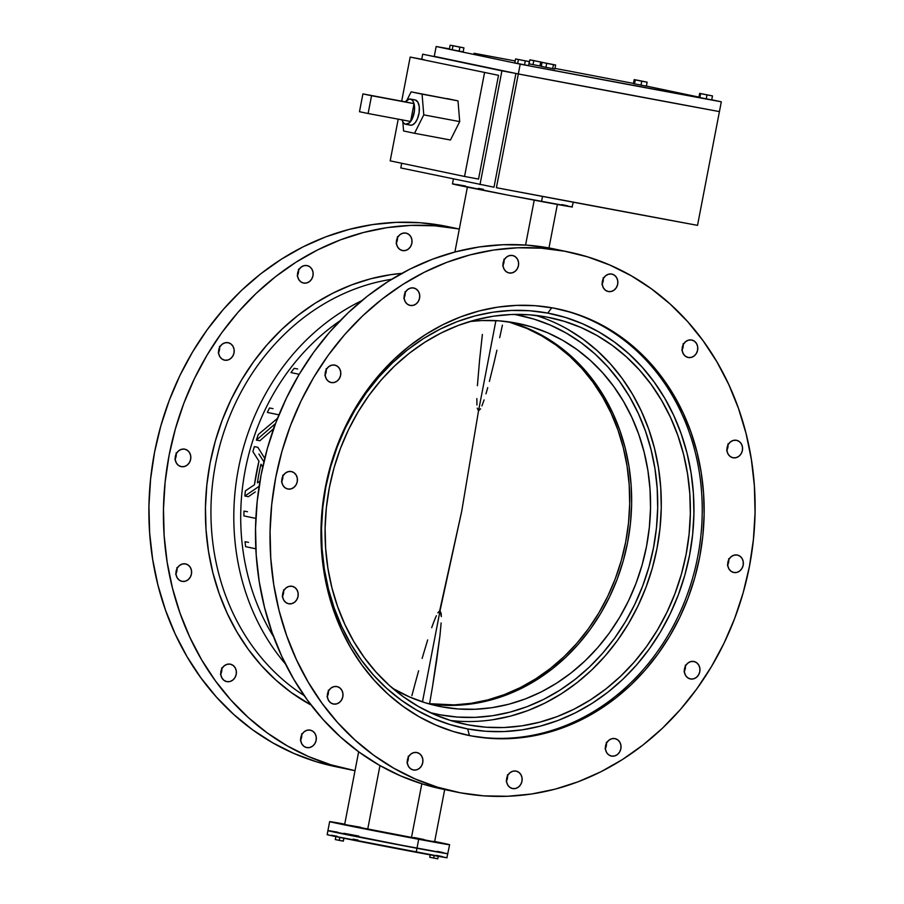 <?xml version="1.0" encoding="UTF-8"?>
<svg xmlns="http://www.w3.org/2000/svg" width="904" height="904" viewBox="0 0 904 904"><rect width="100%" height="100%" fill="white"/><g stroke="black" fill="none" stroke-linecap="round" stroke-linejoin="round"><path stroke-width="1.36" d="M401.805 273.381A228.034 199.253 101.9 0 0 210.971 458.678A228.034 199.253 101.9 0 0 311.134 705.097L291.178 692.475L275.607 679.831L261.301 665.446L248.385 649.467L236.984 632.043L227.209 613.341L219.163 593.555L212.903 572.853L208.519 551.451L206.022 529.552L205.457 507.359L206.824 485.098L210.101 462.972L215.276 441.208L222.282 419.998L231.051 399.557L241.515 380.075L253.561 361.747L267.075 344.752L281.924 329.248L297.958 315.383L315.044 303.292L333.011 293.088L351.667 284.873L370.855 278.737L390.381 274.726L401.805 273.381M304.196 695.594A223.966 195.693 -78.1 0 1 216.395 459.82A223.966 195.693 -78.1 0 1 391.635 279.291A223.966 195.693 101.9 0 0 216.395 459.82A223.966 195.693 101.9 0 0 304.196 695.594M434.496 841.556L439.852 842.596L434.564 841.601M340.955 824.041L345.418 824.923L340.955 824.041M453.401 179.003L452.463 183.874A61.076 0.565 10.9 0 0 541.519 201.524L542.502 196.417L541.519 201.524A61.076 0.565 10.9 0 0 572.424 206.971L507.472 195.049L453.446 183.964M525.574 245.052L534.219 200.157L525.574 245.052M328.129 834.708L327.158 834.641A61.076 0.565 10.9 0 0 416.202 852.28L416.97 848.28L447.875 853.715A61.076 0.565 -169.1 0 1 416.97 848.28A61.076 0.565 -169.1 0 1 327.915 830.629A61.076 0.565 10.9 0 0 416.97 848.28L418.699 839.285A61.076 0.565 -169.1 0 1 329.655 821.634A61.076 0.565 -169.1 0 1 344.718 824.154L330.638 821.713L334.57 822.809L390.539 833.94L445.389 844.133L434.688 841.477A61.076 0.565 -169.1 0 1 449.616 844.731A61.076 0.565 -169.1 0 1 418.699 839.285L416.97 848.28A61.076 0.565 10.9 0 0 447.875 853.726L382.923 841.805L328.129 830.618L416.97 848.28L416.202 852.28A61.076 0.565 10.9 0 0 447.107 857.726L446.723 857.591M411.433 837.759L421.829 783.779L411.433 837.759L434.621 841.85L344.65 824.527L411.433 837.759M307.01 265.573A8.904 7.786 -78.1 0 1 307.157 265.606A8.904 7.786 -78.1 0 1 312.965 275.833A8.904 7.786 -78.1 0 1 303.642 283.065L306.705 282.952L309.552 281.517L311.756 278.997L312.976 275.754L313.044 272.296L311.925 269.155L309.812 266.793L307.01 265.573L303.959 265.697L301.111 267.121L298.908 269.652L297.676 272.895L297.619 276.341L298.727 279.494L300.84 281.856L303.642 283.065A8.904 7.786 -78.1 0 1 303.495 283.042A8.904 7.786 -78.1 0 1 297.698 272.805A8.904 7.786 -78.1 0 1 307.01 265.573M297.506 275.404A8.904 7.786 101.9 0 0 298.602 270.183M413.614 287.969A8.904 7.786 -78.1 0 1 413.761 287.992A8.904 7.786 -78.1 0 1 419.558 298.23A8.904 7.786 -78.1 0 1 410.246 305.462L413.297 305.337L416.145 303.913L418.349 301.382L419.58 298.139L419.637 294.681L418.529 291.54L416.405 289.178L413.614 287.969L410.552 288.082L407.704 289.517L405.5 292.037L404.269 295.28L404.212 298.738L405.32 301.879L407.444 304.241L410.246 305.462A8.904 7.786 -78.1 0 1 410.1 305.428A8.904 7.786 -78.1 0 1 404.291 295.19A8.904 7.786 -78.1 0 1 413.614 287.969M404.111 297.789A8.904 7.786 101.9 0 0 405.207 292.58M228.068 342.684A8.904 7.786 -78.1 0 1 228.215 342.718A8.904 7.786 -78.1 0 1 234.012 352.955A8.904 7.786 -78.1 0 1 224.689 360.176L227.751 360.063L230.599 358.628L232.803 356.108L234.034 352.865L234.091 349.407L232.983 346.266L230.859 343.904L228.068 342.684L225.006 342.808L222.158 344.232L219.954 346.763L218.723 350.006L218.666 353.464L219.774 356.605L221.898 358.967L224.689 360.176A8.904 7.786 -78.1 0 1 224.542 360.154A8.904 7.786 -78.1 0 1 218.745 349.916A8.904 7.786 -78.1 0 1 228.068 342.684L228.068 342.684M218.565 352.515A8.904 7.786 101.9 0 0 219.661 347.294M334.661 365.08A8.904 7.786 -78.1 0 1 334.808 365.103A8.904 7.786 -78.1 0 1 340.616 375.341A8.904 7.786 -78.1 0 1 331.293 382.573L334.344 382.448L337.192 381.025L339.395 378.493L340.627 375.25L340.684 371.804L339.576 368.651L337.463 366.289L334.661 365.08L331.61 365.193L328.762 366.628L326.547 369.148L325.327 372.391L325.259 375.849L326.378 378.991L328.491 381.352L331.293 382.573A8.904 7.786 -78.1 0 1 331.147 382.539A8.904 7.786 -78.1 0 1 325.338 372.301A8.904 7.786 -78.1 0 1 334.661 365.08L334.661 365.08M325.157 374.9A8.904 7.786 101.9 0 0 326.254 369.691M184.687 449.152A8.904 7.786 -78.1 0 1 184.834 449.186A8.904 7.786 -78.1 0 1 190.631 459.413A8.904 7.786 -78.1 0 1 181.32 466.645L184.371 466.532L187.218 465.097L189.422 462.565L190.654 459.334L190.71 455.876L189.603 452.723L187.478 450.361L184.687 449.152L181.625 449.265L178.777 450.7L176.574 453.232L175.353 456.463L175.286 459.921L176.393 463.074L178.517 465.436L181.32 466.645A8.904 7.786 -78.1 0 1 181.173 466.622A8.904 7.786 -78.1 0 1 175.365 456.384A8.904 7.786 -78.1 0 1 184.687 449.152L184.687 449.152M175.184 458.983A8.904 7.786 101.9 0 0 176.28 453.763M291.28 471.538A8.904 7.786 -78.1 0 1 291.427 471.572A8.904 7.786 -78.1 0 1 297.235 481.809A8.904 7.786 -78.1 0 1 287.913 489.03L290.964 488.917L293.811 487.482L296.026 484.962L297.246 481.719L297.314 478.261L296.196 475.12L294.082 472.758L291.28 471.538L288.229 471.662L285.381 473.086L283.178 475.617L281.946 478.86L281.878 482.307L282.997 485.459L285.11 487.821L287.913 489.03A8.904 7.786 -78.1 0 1 287.766 489.007A8.904 7.786 -78.1 0 1 281.958 478.77A8.904 7.786 -78.1 0 1 291.28 471.538L291.28 471.538M281.777 481.369A8.904 7.786 101.9 0 0 282.873 476.148M185.467 563.881A8.904 7.786 -78.1 0 1 185.614 563.915A8.904 7.786 -78.1 0 1 191.422 574.153A8.904 7.786 -78.1 0 1 182.099 581.374L185.15 581.261L187.998 579.826L190.202 577.306L191.433 574.063L191.49 570.605L190.382 567.463L188.269 565.102L185.467 563.881L182.416 564.006L179.568 565.429L177.353 567.961L176.133 571.204L176.065 574.65L177.184 577.803L179.297 580.165L182.099 581.374A8.904 7.786 -78.1 0 1 181.953 581.351A8.904 7.786 -78.1 0 1 176.144 571.113A8.904 7.786 -78.1 0 1 185.467 563.881L185.467 563.881M175.964 573.712A8.904 7.786 101.9 0 0 177.06 568.492M292.06 586.278A8.904 7.786 -78.1 0 1 292.207 586.3A8.904 7.786 -78.1 0 1 298.015 596.538A8.904 7.786 -78.1 0 1 288.692 603.77L291.755 603.646L294.602 602.222L296.806 599.691L298.026 596.448L298.094 592.99L296.975 589.849L294.862 587.487L292.06 586.278L289.009 586.391L286.161 587.826L283.958 590.346L282.726 593.589L282.669 597.047L283.777 600.188L285.89 602.55L288.692 603.77A8.904 7.786 -78.1 0 1 288.545 603.736A8.904 7.786 -78.1 0 1 282.749 593.499A8.904 7.786 -78.1 0 1 292.06 586.278L292.06 586.278M282.568 596.098A8.904 7.786 101.9 0 0 283.664 590.888M226.588 681.593L226.893 681.65A8.904 7.786 -78.1 0 1 226.746 681.627A8.904 7.786 -78.1 0 1 220.938 671.389A8.904 7.786 -78.1 0 1 230.26 664.157L227.198 664.282L224.35 665.706L222.147 668.237L220.926 671.469L220.858 674.926L221.966 678.079L224.09 680.441L226.893 681.65L229.944 681.537L232.791 680.102L234.995 677.582L236.226 674.339L236.283 670.881L235.176 667.728L233.051 665.378L230.26 664.157A8.904 7.786 -78.1 0 1 230.407 664.191A8.904 7.786 -78.1 0 1 236.204 674.418A8.904 7.786 -78.1 0 1 226.893 681.65L226.599 681.593M220.757 673.989A8.904 7.786 101.9 0 0 221.853 668.768M336.853 686.543A8.904 7.786 -78.1 0 1 337 686.577A8.904 7.786 -78.1 0 1 342.808 696.814A8.904 7.786 -78.1 0 1 333.486 704.035L336.537 703.922L339.384 702.487L341.588 699.967L342.819 696.724L342.887 693.266L341.768 690.125L339.655 687.763L336.853 686.543L333.802 686.667L330.954 688.102L328.751 690.622L327.519 693.865L327.451 697.323L328.57 700.464L330.683 702.826L333.486 704.035A8.904 7.786 -78.1 0 1 333.339 704.013A8.904 7.786 -78.1 0 1 327.531 693.775A8.904 7.786 -78.1 0 1 336.853 686.543M327.35 696.374A8.904 7.786 101.9 0 0 328.446 691.153M310.185 730.116A8.904 7.786 -78.1 0 1 310.332 730.149A8.904 7.786 -78.1 0 1 316.129 740.376A8.904 7.786 -78.1 0 1 306.818 747.608L309.869 747.495L312.716 746.06L314.92 743.529L316.151 740.297L316.208 736.839L315.101 733.686L312.976 731.325L310.185 730.116L307.123 730.229L304.275 731.664L302.072 734.195L300.851 737.427L300.783 740.884L301.891 744.037L304.015 746.399L306.818 747.608A8.904 7.786 -78.1 0 1 306.671 747.585A8.904 7.786 -78.1 0 1 300.862 737.348A8.904 7.786 -78.1 0 1 310.185 730.116L310.185 730.116M300.682 739.947A8.904 7.786 101.9 0 0 301.778 734.726M416.778 752.501A8.904 7.786 -78.1 0 1 416.925 752.535A8.904 7.786 -78.1 0 1 422.733 762.761A8.904 7.786 -78.1 0 1 413.411 769.993L416.462 769.88L419.309 768.445L421.524 765.925L422.744 762.682L422.812 759.224L421.693 756.083L419.58 753.721L416.778 752.501L413.727 752.625L410.879 754.049L408.676 756.58L407.444 759.823L407.376 763.27L408.495 766.422L410.608 768.784L413.411 769.993A8.904 7.786 -78.1 0 1 413.264 769.971A8.904 7.786 -78.1 0 1 407.455 759.733A8.904 7.786 -78.1 0 1 416.778 752.501L416.778 752.501M407.275 762.332A8.904 7.786 101.9 0 0 408.371 757.111M516.014 771.078A8.904 7.786 -78.1 0 1 516.161 771.112A8.904 7.786 -78.1 0 1 521.958 781.338A8.904 7.786 -78.1 0 1 512.636 788.57L515.698 788.457L518.546 787.022L520.749 784.491L521.981 781.259L522.037 777.802L520.93 774.649L518.806 772.287L516.014 771.078L512.952 771.191L510.105 772.626L507.901 775.157L506.669 778.389L506.613 781.847L507.72 785L509.845 787.361L512.636 788.57A8.904 7.786 -78.1 0 1 512.5 788.548A8.904 7.786 -78.1 0 1 506.692 778.31A8.904 7.786 -78.1 0 1 516.014 771.078L516.014 771.078M506.511 780.909A8.904 7.786 101.9 0 0 507.607 775.688M614.889 738.591A8.904 7.786 -78.1 0 1 615.036 738.624A8.904 7.786 -78.1 0 1 620.845 748.851A8.904 7.786 -78.1 0 1 611.522 756.083L614.584 755.97L617.432 754.535L619.635 752.015L620.856 748.772L620.924 745.314L619.805 742.173L617.692 739.811L614.889 738.591L611.838 738.715L608.991 740.139L606.787 742.67L605.556 745.913L605.499 749.359L606.607 752.512L608.72 754.874L611.522 756.083A8.904 7.786 -78.1 0 1 611.375 756.06A8.904 7.786 -78.1 0 1 605.578 745.823A8.904 7.786 -78.1 0 1 614.889 738.591M605.397 748.422A8.904 7.786 101.9 0 0 606.494 743.201M693.843 661.479A8.904 7.786 -78.1 0 1 693.989 661.513A8.904 7.786 -78.1 0 1 699.786 671.74A8.904 7.786 -78.1 0 1 690.475 678.972L693.526 678.859L696.374 677.424L698.577 674.904L699.809 671.661L699.865 668.203L698.758 665.061L696.645 662.7L693.843 661.479L690.78 661.604L687.944 663.027L685.729 665.559L684.509 668.802L684.441 672.248L685.56 675.401L687.673 677.763L690.475 678.972A8.904 7.786 -78.1 0 1 690.328 678.949A8.904 7.786 -78.1 0 1 684.52 668.711A8.904 7.786 -78.1 0 1 693.843 661.479L693.843 661.479M684.339 671.31A8.904 7.786 101.9 0 0 685.435 666.09M737.223 555.011A8.904 7.786 -78.1 0 1 737.37 555.045A8.904 7.786 -78.1 0 1 743.167 565.282A8.904 7.786 -78.1 0 1 733.856 572.514L736.907 572.39L739.754 570.955L741.958 568.435L743.19 565.192L743.246 561.734L742.139 558.593L740.026 556.231L737.223 555.011L734.161 555.135L731.313 556.57L729.11 559.09L727.889 562.333L727.822 565.791L728.94 568.932L731.053 571.294L733.856 572.514A8.904 7.786 -78.1 0 1 733.709 572.481A8.904 7.786 -78.1 0 1 727.901 562.243A8.904 7.786 -78.1 0 1 737.223 555.011L737.223 555.011M727.72 564.842A8.904 7.786 101.9 0 0 728.816 559.632M732.771 457.718L733.065 457.774A8.904 7.786 -78.1 0 1 732.918 457.752A8.904 7.786 -78.1 0 1 727.121 447.514A8.904 7.786 -78.1 0 1 736.444 440.282L733.381 440.406L730.534 441.83L728.33 444.361L727.098 447.604L727.042 451.051L728.149 454.203L730.274 456.565L733.065 457.774L736.127 457.661L738.975 456.226L741.178 453.706L742.41 450.463L742.466 447.005L741.359 443.864L739.235 441.502L736.444 440.282A8.904 7.786 -78.1 0 1 736.59 440.316A8.904 7.786 -78.1 0 1 742.387 450.542A8.904 7.786 -78.1 0 1 733.065 457.774L732.782 457.718M726.94 450.113A8.904 7.786 101.9 0 0 728.036 444.892M691.65 340.006A8.904 7.786 -78.1 0 1 691.797 340.04A8.904 7.786 -78.1 0 1 697.594 350.277A8.904 7.786 -78.1 0 1 688.283 357.498L691.334 357.385L694.182 355.95L696.385 353.43L697.617 350.187L697.673 346.729L696.566 343.588L694.453 341.226L691.65 340.006L688.588 340.13L685.74 341.554L683.537 344.085L682.317 347.328L682.249 350.786L683.367 353.927L685.481 356.289L688.283 357.498A8.904 7.786 -78.1 0 1 688.136 357.476A8.904 7.786 -78.1 0 1 682.328 347.238A8.904 7.786 -78.1 0 1 691.65 340.006M682.147 349.837A8.904 7.786 101.9 0 0 683.243 344.616M611.726 274.059A8.904 7.786 -78.1 0 1 611.872 274.082A8.904 7.786 -78.1 0 1 617.669 284.319A8.904 7.786 -78.1 0 1 608.358 291.551L611.409 291.427L614.257 290.003L616.46 287.472L617.692 284.229L617.748 280.771L616.641 277.63L614.528 275.268L611.726 274.059L608.663 274.172L605.816 275.607L603.612 278.127L602.392 281.37L602.324 284.828L603.443 287.969L605.556 290.331L608.358 291.551A8.904 7.786 -78.1 0 1 608.211 291.517A8.904 7.786 -78.1 0 1 602.403 281.28A8.904 7.786 -78.1 0 1 611.726 274.059L611.726 274.059M602.222 283.879A8.904 7.786 101.9 0 0 603.318 278.669M405.896 233.085A8.904 7.786 -78.1 0 1 406.043 233.119A8.904 7.786 -78.1 0 1 411.84 243.357A8.904 7.786 -78.1 0 1 402.529 250.589L405.58 250.464L408.427 249.029L410.631 246.509L411.862 243.266L411.919 239.809L410.811 236.667L408.698 234.305L405.896 233.085L402.834 233.209L399.986 234.644L397.783 237.164L396.562 240.407L396.494 243.865L397.613 247.007L399.726 249.368L402.529 250.589A8.904 7.786 -78.1 0 1 402.382 250.555A8.904 7.786 -78.1 0 1 396.573 240.317A8.904 7.786 -78.1 0 1 405.896 233.085M396.393 242.916A8.904 7.786 101.9 0 0 397.489 237.707M512.489 255.482A8.904 7.786 -78.1 0 1 512.636 255.504A8.904 7.786 -78.1 0 1 518.444 265.742A8.904 7.786 -78.1 0 1 509.121 272.974L512.184 272.85L515.031 271.426L517.235 268.895L518.455 265.663L518.523 262.205L517.404 259.052L515.291 256.691L512.489 255.482L509.438 255.595L506.59 257.03L504.387 259.55L503.155 262.793L503.099 266.251L504.206 269.392L506.319 271.754L509.121 272.974A8.904 7.786 -78.1 0 1 508.975 272.94A8.904 7.786 -78.1 0 1 503.178 262.714A8.904 7.786 -78.1 0 1 512.489 255.482M502.997 265.313A8.904 7.786 101.9 0 0 504.093 260.092M440.146 714.827L457.481 717.075L475.007 717.369L492.567 715.719L510.003 712.137L527.134 706.645L543.801 699.323L559.836 690.215L575.08 679.412L589.408 667.039L602.663 653.196L614.731 638.021L625.478 621.658L634.823 604.267L642.654 586.007L648.914 567.079L653.524 547.632L656.462 527.879L657.683 508.003L657.174 488.194L654.948 468.634L651.027 449.525L645.445 431.05L638.258 413.377L629.534 396.686L619.353 381.126L607.816 366.854L595.035 354.018L581.136 342.718L566.254 333.09L550.525 325.203L534.106 319.146L517.144 314.976A203.603 177.907 -78.1 0 1 653.524 547.632A203.603 177.907 -78.1 0 1 440.146 714.827A203.603 177.907 -78.1 0 1 430.304 712.646L440.146 714.827A203.603 177.907 -78.1 0 1 430.304 712.646L440.146 714.827A203.603 177.907 -78.1 0 0 653.524 547.632A203.603 177.907 -78.1 0 0 517.144 314.976L513.947 314.411A203.603 177.907 -78.1 0 1 517.144 314.976L534.106 319.146L550.525 325.203L566.254 333.09L581.136 342.718L595.035 354.018L607.816 366.854L619.353 381.126L629.534 396.686L638.258 413.377L645.445 431.05L651.027 449.525L654.948 468.634L657.174 488.194L657.683 508.003L656.462 527.879L653.524 547.632L648.914 567.079L642.654 586.007L634.823 604.267L625.478 621.658L614.731 638.021L602.663 653.196L589.408 667.039L575.08 679.412L559.836 690.215L543.801 699.323L527.134 706.645L510.003 712.137L492.567 715.719L475.007 717.369L457.481 717.075L440.146 714.827M546.988 317.089A207.683 181.467 -78.1 0 1 550.412 317.767A207.683 181.467 -78.1 0 1 685.718 556.356A207.683 181.467 -78.1 0 1 468.453 724.929L486.126 727.223L504.003 727.528L521.924 725.844L539.699 722.183L557.18 716.589L574.176 709.109L590.527 699.82L606.087 688.814L620.698 676.181L634.224 662.067L646.518 646.586L657.49 629.896L667.016 612.155L675.005 593.544L681.39 574.221L686.102 554.401L689.085 534.253L690.328 513.969L689.82 493.765L687.548 473.82L683.548 454.328L677.853 435.479L670.519 417.456L661.615 400.427L651.242 384.55L639.478 370.007L626.438 356.899L612.268 345.384L597.081 335.553L581.035 327.519L564.288 321.338L546.988 317.089L529.315 314.795L511.438 314.49L493.516 316.174L475.741 319.835L458.271 325.429L441.276 332.898L424.914 342.187L409.354 353.204L394.743 365.826L381.228 379.951L368.922 395.432L357.95 412.122L348.424 429.863L340.435 448.474L334.051 467.786L329.35 487.618L326.355 507.765L325.112 528.038L325.632 548.253L327.892 568.198L331.892 587.69L337.587 606.539L344.921 624.562L353.826 641.591L364.21 657.457L375.974 672.011L389.002 685.108L403.184 696.634L418.36 706.453L434.406 714.499L451.152 720.68L468.453 724.929A207.683 181.467 -78.1 0 1 465.04 724.251A207.683 181.467 -78.1 0 1 329.734 485.663A207.683 181.467 -78.1 0 1 546.988 317.089M457.051 721.121L450.644 720.522A207.683 181.467 101.9 0 0 656.236 552.197A207.683 181.467 101.9 0 0 535.733 315.394M467.684 728.929A211.751 185.026 101.9 0 0 689.594 555.056A211.751 185.026 101.9 0 0 547.756 313.089L551.79 307.744L547.756 313.089A211.751 185.026 101.9 0 0 325.847 486.962A211.751 185.026 101.9 0 0 467.684 728.929L469.436 735.54L467.684 728.929L450.045 724.59L432.971 718.296L416.608 710.092L401.127 700.069L386.675 688.328L373.386 674.972L361.397 660.135L350.808 643.953L341.735 626.596L334.254 608.211L328.446 589.001L324.366 569.124L322.061 548.784L321.53 528.185L322.796 507.506L325.847 486.962L330.649 466.746L337.158 447.051L345.305 428.078L355.012 409.987L366.199 392.969L378.742 377.183L392.528 362.786L407.433 349.916L423.298 338.684L439.965 329.214L457.3 321.587L475.108 315.88L493.245 312.151L511.506 310.445L529.744 310.75L547.756 313.089L565.395 317.428L582.47 323.722L598.832 331.926L614.313 341.938L628.766 353.69L642.055 367.047L654.055 381.883L664.632 398.054L673.717 415.422L681.187 433.796L686.995 453.017L691.074 472.894L693.391 493.234L693.91 513.834L692.645 534.513L689.594 555.056L684.791 575.272L678.294 594.956L670.135 613.94L660.428 632.032L649.241 649.049L636.698 664.824L622.912 679.232L608.008 692.102L592.154 703.335L575.475 712.804L558.141 720.431L540.332 726.127L522.207 729.856L503.935 731.573L485.697 731.268L467.684 728.929M556.378 308.614A217.864 190.36 -78.1 0 1 697.233 559.248A217.864 190.36 -78.1 0 1 469.436 735.54A217.864 190.36 101.9 0 0 697.233 559.248A217.864 190.36 101.9 0 0 556.378 308.614M553.756 308.106A217.864 190.36 -78.1 0 1 557.35 308.818A217.864 190.36 -78.1 0 1 699.278 559.101A217.864 190.36 -78.1 0 1 471.368 735.946L489.911 738.353L508.669 738.67L527.461 736.896L546.118 733.065L564.446 727.2L582.278 719.358L599.431 709.606L615.748 698.057L631.082 684.814L645.264 670L658.168 653.761L669.683 636.246L679.672 617.635L688.057 598.109L694.747 577.848L699.685 557.056L702.826 535.914L704.126 514.647L703.583 493.448L701.21 472.521L697.007 452.079L691.04 432.304L683.345 413.388L674.011 395.534L663.118 378.889L650.778 363.623L637.105 349.882L622.234 337.791L606.301 327.485L589.476 319.055L571.904 312.569L553.756 308.106L535.224 305.699L516.466 305.382L497.675 307.145L479.018 310.987L460.69 316.852L442.858 324.694L425.705 334.446L409.376 345.995L394.054 359.238L379.872 374.053L366.956 390.291L355.453 407.806L345.464 426.405L337.079 445.943L330.389 466.204L325.451 486.996L322.31 508.138L321.01 529.405L321.541 550.604L323.926 571.531L328.118 591.973L334.096 611.748L341.791 630.653L351.125 648.518L362.018 665.163L374.358 680.429L388.031 694.17L402.901 706.261L418.823 716.567L435.66 724.997L453.232 731.483L471.368 735.946A217.864 190.36 -78.1 0 1 467.786 735.234A217.864 190.36 -78.1 0 1 325.847 484.951A217.864 190.36 -78.1 0 1 553.756 308.106L553.756 308.106M554.898 249.12L564.717 251.233A275.788 240.972 -78.1 0 1 569.249 252.126A275.788 240.972 -78.1 0 1 748.93 568.966A275.788 240.972 -78.1 0 1 460.418 792.819L460.418 792.819A275.788 240.972 -78.1 0 1 455.887 791.927A275.788 240.972 -78.1 0 1 276.206 475.086A275.788 240.972 -78.1 0 1 564.717 251.233L550.174 248.171A275.788 240.972 101.9 0 0 261.674 472.035A275.788 240.972 101.9 0 0 441.344 788.864L455.887 791.927M285.472 664.011A223.966 195.693 -78.1 0 1 361.781 300.67A223.966 195.693 101.9 0 0 285.472 664.011M448.305 226.723L458.113 228.836L434.643 225.797L410.902 225.39L387.115 227.627L363.498 232.486L340.299 239.91L317.733 249.843L296.015 262.183L275.347 276.805L255.945 293.574L237.989 312.321L221.649 332.875L207.084 355.046L194.439 378.595L183.817 403.32L175.353 428.971L169.093 455.3L165.127 482.058L163.477 508.975L164.155 535.812L167.172 562.299L172.483 588.188L180.043 613.217L189.783 637.15L201.603 659.762L215.389 680.836L231.006 700.159L248.317 717.561L267.143 732.85L287.302 745.902L308.614 756.58L330.853 764.784L355.023 770.66A275.788 240.972 -78.1 0 1 353.826 770.434L353.826 770.434A275.788 240.972 -78.1 0 1 349.283 769.53A275.788 240.972 -78.1 0 1 169.613 452.701A275.788 240.972 -78.1 0 1 458.113 228.836L443.581 225.785A275.788 240.972 101.9 0 0 155.07 449.65A275.788 240.972 101.9 0 0 334.751 766.479L349.283 769.53M340.051 320.784A218.881 191.252 101.9 0 0 273.675 636.868A218.881 191.252 -78.1 0 1 340.051 320.784M327.564 693.639A218.881 191.252 101.9 0 0 328.197 694.069A218.881 191.252 -78.1 0 1 327.564 693.639M247.481 511.732L243.99 511.076A218.881 191.252 101.9 0 0 243.899 515.901L255.866 518.421L243.899 515.901A218.881 191.252 101.9 0 1 243.99 511.076L247.481 511.732M273.031 429.208L259.889 440.756L256.386 440.101L274.952 424.021L271.788 434.259M273.008 408.631L269.516 407.975A218.881 191.252 101.9 0 0 267.369 412.416L278.963 414.857L267.369 412.416A218.881 191.252 101.9 0 1 269.516 407.975L273.008 408.631M297.653 368.99L294.15 368.335A218.881 191.252 101.9 0 0 290.964 372.572L299.19 374.301L290.964 372.572A218.881 191.252 101.9 0 1 294.15 368.335L297.653 368.99M257.843 447.288L264.736 458.351L257.843 447.288L254.34 446.632A218.881 191.252 101.9 0 0 252.905 451.65L258.962 461.164A218.881 191.252 101.9 0 0 254.453 484.77L245.379 490.861A218.881 191.252 101.9 0 0 244.871 496.036L259.132 486.318L244.871 496.036L248.363 496.691L244.871 496.036A218.881 191.252 101.9 0 1 245.379 490.861L254.453 484.77L258.962 461.164L252.905 451.65A218.881 191.252 101.9 0 1 254.34 446.632L257.843 447.288M255.278 491.923L248.363 496.691L255.278 491.923M248.555 542.366L245.052 541.711A218.881 191.252 101.9 0 0 245.594 546.649L255.843 548.807L245.594 546.649A218.881 191.252 101.9 0 1 245.052 541.711L248.555 542.366M459.322 229.04L448.113 226.689A275.788 240.972 101.9 0 0 443.581 225.785L420.111 222.746L396.37 222.339L372.572 224.576L348.967 229.435L325.756 236.859L303.19 246.792L281.472 259.132L260.815 273.754L241.413 290.512L223.457 309.27L207.118 329.824L192.552 351.995L179.896 375.544L169.285 400.269L160.81 425.92L154.561 452.249L150.595 478.996L148.934 505.924L149.623 532.761L152.64 559.248L157.951 585.137L165.511 610.166L175.24 634.099L187.06 656.711L200.857 677.785L216.474 697.108L233.786 714.51L252.611 729.799L272.771 742.851L294.071 753.529L316.321 761.733L334.921 766.513M298.501 269.245L298.444 272.703L297.213 275.935M219.559 346.356L219.491 349.814L218.271 353.057M176.178 452.825L176.11 456.283L174.89 459.514M176.958 567.554L176.901 571.012L175.67 574.243M221.751 667.83L221.683 671.288L220.463 674.52M301.676 733.788L301.608 737.246L300.388 740.478M397.387 236.758L397.331 240.215L396.099 243.458M458.113 228.836A275.788 240.972 -78.1 0 1 459.311 229.062L458.113 228.836M569.249 252.126L554.717 249.075A275.788 240.972 101.9 0 0 550.174 248.171L526.704 245.131L502.963 244.724L479.176 246.962L455.559 251.82L432.361 259.245L409.794 269.177L388.076 281.517L367.408 296.139L348.006 312.908L330.05 331.655L313.711 352.221L299.145 374.38L286.5 397.929L275.878 422.654L267.414 448.305L261.154 474.634L257.188 501.392L255.538 528.32L256.216 555.146L259.233 581.634L264.544 607.522L272.104 632.551L281.845 656.485L293.664 679.107L307.45 700.171L323.067 719.494L340.379 736.896L359.204 752.184L379.364 765.236L400.675 775.914L422.914 784.118L441.514 788.909M405.105 291.63L405.037 295.088L403.817 298.331M326.152 368.742L326.095 372.199L324.864 375.442M282.771 475.21L282.715 478.668L281.483 481.9M283.562 589.939L283.494 593.397L282.263 596.64M328.344 690.215L328.288 693.673L327.056 696.916M408.269 756.173L408.212 759.631L406.981 762.863M507.506 774.751L507.438 778.208L506.217 781.44M606.381 742.263L606.324 745.721L605.092 748.953M685.334 665.152L685.277 668.61L684.045 671.841M728.714 558.683L728.647 562.141L727.426 565.384M727.935 443.954L727.867 447.412L726.646 450.644M683.141 343.678L683.074 347.136L681.853 350.379M603.217 277.72L603.149 281.178L601.928 284.421M503.98 259.143L503.923 262.601L502.692 265.844M564.717 251.233L587.679 256.883L609.929 265.087L631.229 275.754L651.389 288.805L670.214 304.106L687.526 321.496L703.142 340.819L716.94 361.894L728.76 384.505L738.489 408.45L746.049 433.479L751.36 459.356L754.377 485.843L755.066 512.681L753.405 539.609L749.439 566.367L743.19 592.696L734.715 618.347L724.104 643.06L711.448 666.621L696.882 688.78L680.542 709.335L662.587 728.093L643.185 744.862L622.528 759.484L600.81 771.824L578.244 781.745L555.033 789.181L531.428 794.028L507.63 796.266L483.889 795.87L460.418 792.819L437.457 787.169L415.207 778.965L393.907 768.287L373.736 755.247L354.91 739.947L337.61 722.556L321.982 703.222L308.196 682.158L296.376 659.547L286.647 635.602L279.076 610.573L273.765 584.696L270.759 558.209L270.07 531.371L271.72 504.443L275.697 477.685L281.946 451.356L290.421 425.705L301.032 400.992L313.677 377.431L328.242 355.272L344.582 334.706L362.538 315.959L381.951 299.19L402.608 284.568L424.326 272.228L446.892 262.307L470.103 254.871L493.708 250.012L517.506 247.786L541.247 248.182L564.717 251.233M466.814 735.031A217.864 190.36 101.9 0 0 469.436 735.54A217.864 190.36 -78.1 0 1 466.814 735.02M568.006 329.452L583.193 339.282L597.363 350.797L610.403 363.894L622.167 378.448L632.551 394.313L641.444 411.343L648.778 429.366L654.473 448.226L658.474 467.707L660.745 487.663L661.265 507.867L660.01 528.139L657.027 548.287L652.315 568.119L645.942 587.43L637.941 606.053L628.416 623.783L617.455 640.473L605.149 655.954L591.623 670.079L577.012 682.712L561.452 693.718L545.101 703.007L528.106 710.487L510.636 716.081L492.849 719.731M367.826 828.606L379.962 765.575M435.389 841.714L433.852 841.443M358.651 751.789L344.65 824.516L360.572 827.25M414.055 837.522L423.965 839.511M432.474 841.296L434.609 841.839L444.678 789.565M332.141 831.228L337.791 832.211L332.141 831.228M353.826 835.138L358.832 836.076L353.826 835.138M437.265 851.353L442.96 852.551L437.265 851.353M456.689 184.472L465.503 186.021M478.374 188.382L483.369 189.32M561.802 204.598L567.509 205.796M572.04 206.835L573.339 202.213M271.822 434.022L274.952 424.021L256.386 440.101A218.881 191.252 101.9 0 1 258.318 434.474L277.358 418.484A218.881 191.252 101.9 0 1 278.477 416.043A218.881 191.252 101.9 0 0 277.358 418.484L258.318 434.474A218.881 191.252 101.9 0 0 256.386 440.101L259.889 440.756L273.675 428.654M258.906 454.011L263.64 461.435L258.906 454.011M260.962 464.227L262.748 466.927L260.962 464.227A218.881 191.252 -78.1 0 0 257.403 482.838A218.881 191.252 -78.1 0 1 260.962 464.227M259.968 481.165L257.403 482.838L259.968 481.165M508.33 321.801A195.467 170.788 -78.1 0 1 624.958 545.632A195.467 170.788 -78.1 0 1 428.134 703.628L454.316 704.894L471.176 703.312L487.911 699.865L504.364 694.6L520.354 687.571L535.744 678.825L550.389 668.463L564.141 656.575L576.876 643.286L588.447 628.709L598.776 613.002L607.737 596.312L615.262 578.786L621.263 560.616L625.692 541.948L628.517 522.987L629.681 503.901L629.195 484.883L627.06 466.114L623.297 447.762L617.94 430.021L611.036 413.06L602.663 397.037L592.888 382.098L581.814 368.403L569.554 356.074L556.209 345.238L541.914 335.983L526.817 328.412L508.33 321.801M515.608 322.977A195.467 170.788 -78.1 0 1 518.828 323.609A195.467 170.788 -78.1 0 1 646.168 548.163A195.467 170.788 -78.1 0 1 441.694 706.826L458.328 708.985L475.154 709.267L492.013 707.685L508.749 704.25L525.19 698.984L541.191 691.944L556.582 683.198L571.226 672.836L584.978 660.948L597.702 647.659L609.285 633.094L619.613 617.387L628.574 600.685L636.1 583.17L642.1 564.989L646.529 546.332L649.343 527.36L650.518 508.285L650.032 489.256L647.897 470.487L644.134 452.147L638.778 434.406L631.873 417.433L623.5 401.41L613.726 386.471L602.652 372.776L590.38 360.447L577.046 349.611L562.751 340.356L547.654 332.796L531.891 326.977L515.608 322.977L498.974 320.818L482.148 320.536L469.775 321.508A195.467 170.788 -78.1 0 1 515.608 322.977M439.423 705.018L429.095 703.9A195.467 170.788 101.9 0 0 626.89 546.039A195.467 170.788 101.9 0 0 509.314 321.937M513.947 314.411A203.603 177.907 -78.1 0 1 517.144 314.976L513.947 314.411M392.72 688.385L409.648 697.007L425.411 702.826L441.694 706.826A195.467 170.788 -78.1 0 1 438.474 706.193A195.467 170.788 -78.1 0 1 392.72 688.385M528.75 328.819L543.858 336.39L558.141 345.644L571.486 356.481L583.758 368.809L594.832 382.505L604.595 397.444L612.98 413.467L619.873 430.428L625.24 448.169L629.003 466.52L631.139 485.29L631.625 504.308L630.45 523.393L627.636 542.355L623.206 561.022L617.195 579.193L609.68 596.719L600.708 613.409L590.391 629.127L578.809 643.693L566.085 656.982L552.333 668.87L537.688 679.232L522.297 687.978L506.296 695.006L489.855 700.272L473.12 703.719L456.26 705.301M478.521 410.868L495.9 320.626L478.521 410.868L477.267 408.167L478.521 410.868L461.695 511.336L478.521 410.868L480.578 408.777L478.521 410.868M476.939 404.981L476.849 398.562L476.939 404.981M477.402 385.692L479.583 360.041L477.402 385.692M482.374 334.446L479.583 360.041L482.374 334.446M439.66 610.833L461.695 511.336L440.022 610.799L437.841 612.856L439.66 610.833M436.361 615.703L433.886 621.636L436.361 615.703M431.683 627.692L433.886 621.636L431.683 627.692M427.671 639.919L422.123 658.417L427.671 639.919M418.62 670.802L415.207 683.221L418.62 670.802M411.885 695.651L415.207 683.221L411.885 695.651M422.473 701.888L440.022 610.799L422.473 701.888M441.152 613.466L440.022 610.799L441.333 616.618L441.152 613.466M441.129 622.992L439.954 635.715L441.129 622.992M436.553 661.118L439.954 635.715L432.541 686.464L436.553 661.118M429.581 703.82L432.541 686.464L429.581 703.82M481.911 405.907L484.092 399.907L481.911 405.907M485.979 393.794L487.731 387.624L485.979 393.794M489.392 381.431L494.013 362.741L489.392 381.431M496.906 350.221L494.013 362.741L496.906 350.221M502.409 325.124L499.697 337.678L502.409 325.124M449.616 844.731L446.904 857.738L330.005 835.352L327.158 834.641L327.915 830.629A61.076 0.565 -169.1 0 1 337.791 832.211M343.802 833.296A61.076 0.565 -169.1 0 1 358.832 836.076M442.192 856.551L436.485 855.353M358.052 840.076L353.057 839.138M337.022 836.211L331.372 835.228M697.526 225.356L719.426 111.599A660.383 6.17 -169.1 0 1 518.32 73.959L496.409 187.716A660.383 6.17 10.9 0 0 697.526 225.356L496.409 187.716L518.32 73.959L434.259 56.353L518.32 73.959A660.372 6.17 10.9 0 0 719.426 111.599L697.526 225.356M493.991 187.207L400.8 167.952L401.692 163.262L400.8 167.952L493.991 187.207L515.901 73.45L501.912 70.828L480.001 184.585L501.912 70.828L422.699 54.195L515.901 73.45L493.991 187.207M719.426 111.599L518.32 73.959L520.207 64.161L518.32 73.959L623.85 93.824L719.426 111.599L721.313 101.802A660.372 6.17 -169.1 0 1 520.207 64.161L436.157 46.511L434.27 56.308L436.157 46.511L520.207 64.161L721.313 101.802L719.426 111.599M421.727 59.246L422.699 54.195L515.901 73.45L422.699 54.195L421.727 59.246M478.544 179.082L498.522 75.314L410.167 57.076L424.157 59.698L410.167 57.076L401.681 101.158L410.167 57.076L498.522 75.314L478.544 179.082L464.554 176.461L478.544 179.082M398.212 119.158L390.189 160.844L464.554 176.461L484.533 72.704L464.554 176.461L390.189 160.844L398.212 119.158M474.08 53.279L515.167 60.963L474.08 53.279M554.977 68.421L570.266 71.28L554.977 68.421M646.383 86.072L698.95 97.112L646.383 86.072M711.731 99.79L721.313 101.802L711.731 99.79M633.467 83.417L570.266 71.28L633.467 83.417M449.435 48.872L436.157 46.511L449.435 48.872M529.066 63.856L541.338 66.229L529.066 63.856L529.834 59.856L529.066 63.856M532.784 60.353L529.834 59.856L533.789 60.67L533.021 64.67L533.789 60.67L540.694 61.992L539.925 65.992L540.694 61.992L543.609 62.681L532.784 60.353M633.421 83.631L646.36 86.174L633.421 83.631L634.19 79.631L633.421 83.631M639.569 80.625L634.19 79.631L635.286 79.914L634.518 83.914L635.286 79.914L641.761 81.179L640.981 85.179L641.761 81.179L647.128 82.174L646.36 86.174L647.128 82.174L639.569 80.625M541.304 66.421L554.864 69.009L541.304 66.421L542.072 62.432L541.304 66.421M544.242 62.783L546.683 63.37L545.914 67.359L546.683 63.37L553.463 64.659L552.694 68.659L553.463 64.659L555.632 65.009L554.864 69.009L555.632 65.009L544.242 62.783M452.226 49.81L463.164 51.867L449.378 49.2L452.226 49.81L453.006 45.81L452.226 49.81M449.378 49.2L450.147 45.2L459.899 47.144L459.119 51.144L459.899 47.144L463.933 47.867L463.164 51.867L463.933 47.867L454.192 45.923L450.147 45.2L449.378 49.2M450.147 45.2L463.933 47.867L450.147 45.2M517.642 63.551L528.569 65.608L514.794 62.941L517.642 63.551L518.41 59.551L517.642 63.551M514.794 62.941L515.562 58.941L525.303 60.884L524.535 64.885L525.303 60.884L529.348 61.608L528.569 65.608L529.348 61.608L515.562 58.941L514.794 62.941M515.562 58.941L529.348 61.608L515.562 58.941M698.894 97.383L711.708 99.903L706.239 98.886L707.007 94.886L712.488 95.903L711.708 99.903L712.488 95.903L699.662 93.383L698.894 97.383L699.662 93.383L700.6 93.632L699.82 97.632L698.894 97.383M699.82 97.632L700.6 93.632L707.007 94.886L706.239 98.886L699.82 97.632M707.007 94.886L699.662 93.383L707.007 94.886M339.814 837.42L339.249 840.37L335.294 839.579L335.87 836.607L335.294 839.579L339.249 840.37L339.814 837.42M343.373 841.093L343.916 838.257L343.373 841.093L343.848 838.245L343.294 841.127L339.249 840.37L343.373 841.093M434.157 855.591L433.683 858.043L429.728 857.263L430.191 854.879L429.728 857.263L433.683 858.043L434.157 855.591M437.807 858.766L438.282 856.325L437.728 858.8L438.203 856.314L437.728 858.8L433.683 858.043L437.807 858.766M414.043 103.666A12.825 6.238 100.6 0 1 410.619 121.475A12.825 6.238 100.6 0 1 405.659 124.277A12.825 6.238 100.6 0 1 405.591 124.266L409.388 122.854L412.721 117.667L414.473 110.469L414.043 103.666L410.619 121.475L368.12 113.52L371.555 95.711L414.043 103.666L412.586 100.525L410.439 99.067A12.825 6.238 100.6 0 1 414.043 103.666L410.619 121.475L368.12 113.52L371.555 95.711L362.911 93.903L405.41 101.858A12.825 6.238 100.6 0 1 410.371 99.056A12.825 6.238 100.6 0 1 410.439 99.067L415.252 99.971L409.207 99.067L405.41 101.858L414.043 103.666L362.911 93.903L359.487 111.712L368.12 113.52L359.487 111.712L362.911 93.903L414.043 103.666M410.393 125.159A12.825 6.238 -79.4 0 0 410.461 125.181A12.825 6.238 -79.4 0 0 418.936 113.78A12.825 6.238 -79.4 0 0 415.252 99.971L417.84 102.062L419.241 106.638L419.14 112.605L417.535 118.571L415.422 122.379L412.913 124.695L411.004 125.227L405.715 124.289M450.463 140.007L459.707 121.599L458 100.875L447.051 98.581L458 100.875L459.707 121.599L450.463 140.007L414.529 133.284L423.773 114.864L422.066 94.152L411.117 91.858L406.902 100.254L411.117 91.858L458 100.875L422.066 94.152L423.773 114.864L459.707 121.599L423.773 114.864L414.529 133.284L450.463 140.007M401.986 119.667L403.433 122.808L405.591 124.266A12.825 6.238 100.6 0 1 402.043 119.87M403.579 130.978L414.529 133.284L403.579 130.978L402.834 121.882L403.579 130.978M414.642 99.903L415.252 99.971A12.825 6.238 -79.4 0 0 415.185 99.96A12.825 6.238 -79.4 0 0 415.117 99.948M454.893 251.99L467.391 187.128M327.915 830.629L329.655 821.634M548.977 247.956L557.361 204.451M410.461 125.181L405.659 124.277M415.185 99.96L410.371 99.056"/></g></svg>
